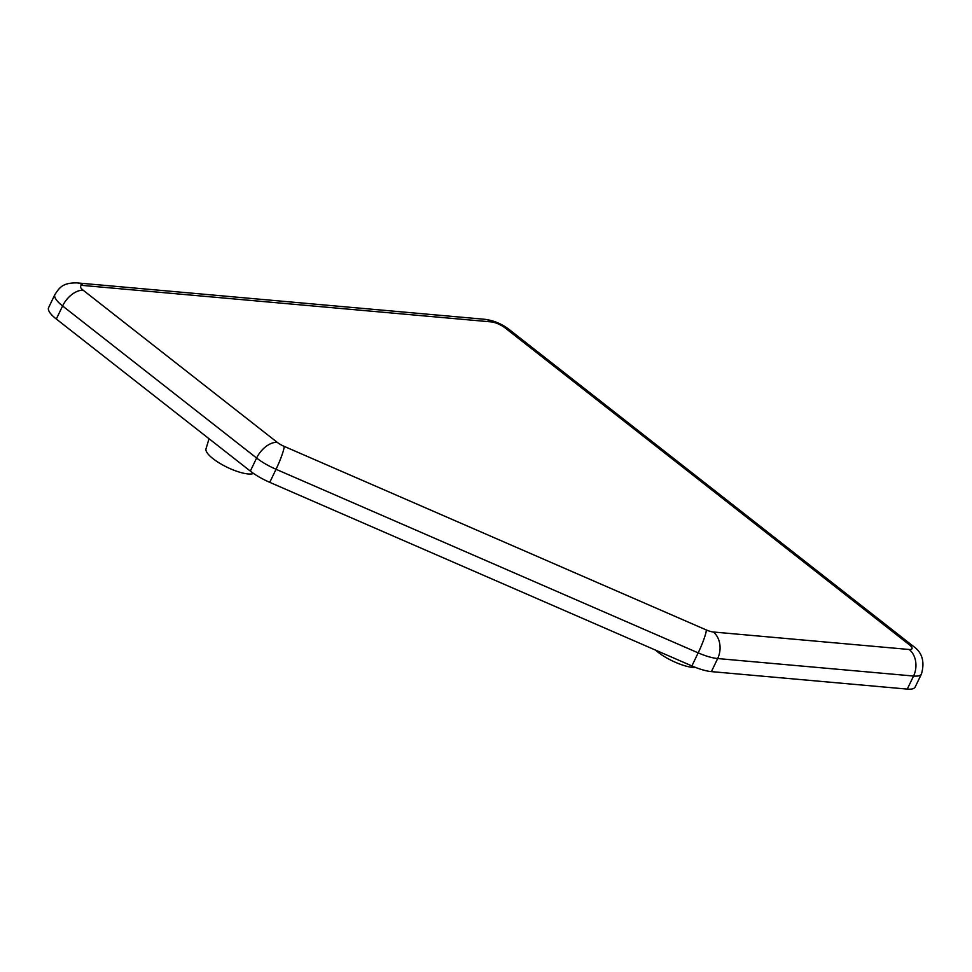 <?xml version="1.0" encoding="UTF-8"?>
<svg xmlns="http://www.w3.org/2000/svg" width="972" height="972" viewBox="0 0 972 972"><rect width="100%" height="100%" fill="white"/><g stroke="black" fill="none" stroke-linecap="round" stroke-linejoin="round"><path stroke-width="1.46" d="M655.517 650.11A27.24 7.825 25.7 0 0 695.794 667.533M253.595 473.486A27.24 7.825 -154.3 0 1 224.751 466.074A27.24 7.825 -154.3 0 1 206.003 448.809L209.041 438.737M54.882 294.577A30.266 8.699 25.7 0 0 62.597 305.961A19.452 11.324 -51.9 0 1 83.252 290.288A10.814 3.11 -154.3 0 1 83.313 285.489A19.452 14.799 95.1 0 0 76.97 282.901C62.305 282.755 59.523 287.724 54.882 294.577L48.6 307.638A30.266 8.699 25.7 0 0 56.315 319.023L250.326 471.092A30.266 8.699 25.7 0 0 269.754 482.343L691.894 665.929A30.266 8.699 25.7 0 0 711.395 671.616L907.265 689.099A30.266 8.699 25.7 0 0 915.162 687.034L921.456 673.973C924.955 661.653 922.197 652.382 913.17 646.161A19.452 11.324 -51.9 0 0 909.245 644.691A10.814 3.11 -154.3 0 1 909.184 649.49A19.452 14.799 95.1 0 1 913.558 676.038A30.266 8.699 25.7 0 0 921.456 673.973M76.97 282.901L484.919 319.314C493.74 320.493 501.795 323.87 509.097 329.435A19.452 11.324 128.1 0 0 505.173 327.953L909.245 644.691M484.919 319.314A19.452 14.799 95.1 0 1 491.273 321.902A10.814 3.11 -154.3 0 1 505.173 327.953M83.313 285.489L491.273 321.902M909.184 649.49L713.302 631.994A19.452 14.799 95.1 0 1 717.676 658.554L913.558 676.038L907.265 689.099M713.302 631.994A10.814 3.11 -154.3 0 1 706.34 629.965A19.452 2.466 113.5 0 1 698.175 652.868A30.266 8.699 25.7 0 0 717.676 658.554L711.395 671.616M56.315 319.023L62.597 305.961L256.608 458.031A19.452 11.324 -51.9 0 1 277.263 442.369L83.252 290.288M706.34 629.965L284.201 446.379A19.452 2.466 113.5 0 1 276.036 469.282L698.175 652.868L691.894 665.929M250.326 471.092L256.608 458.031A30.266 8.699 25.7 0 0 276.036 469.282L269.754 482.343M284.201 446.379A10.814 3.11 -154.3 0 1 277.263 442.369M509.097 329.435L913.17 646.161"/></g></svg>
